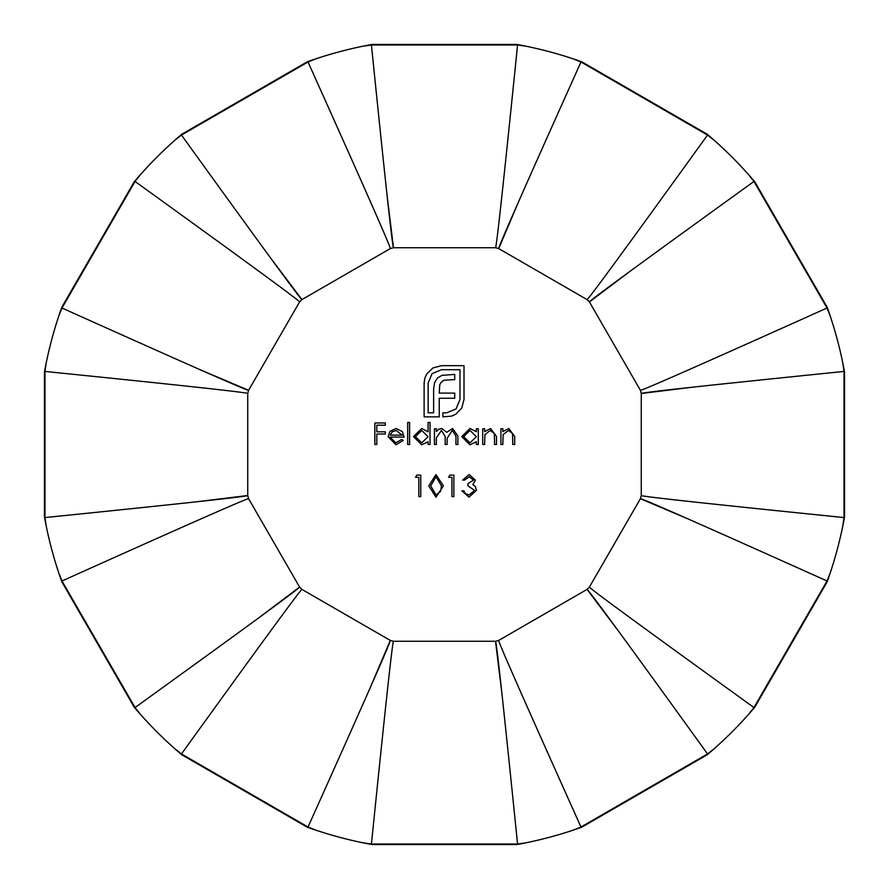 <?xml version="1.0" encoding="UTF-8"?>
<svg xmlns="http://www.w3.org/2000/svg" width="889" height="889" viewBox="0 0 889 889"><rect width="100%" height="100%" fill="white"/><g stroke="black" fill="none" stroke-linecap="round" stroke-linejoin="round"><path stroke-width="1.33" d="M451.945 477.315L448.634 477.315L449.901 475.104L453.879 475.104L453.879 496.618L451.945 496.618L451.945 477.315M473.459 480.138L469.136 476.76L464.636 480.071L462.702 480.071L469.103 474.548L475.393 480.138L472.881 484.572L475.215 486.405L476.493 490.228L469.048 497.173L461.88 490.828L463.802 490.828L465.492 493.795L469.081 494.962L474.559 490.417L467.947 485.861L467.947 483.649L473.459 480.138M426.731 373.925L432.932 367.935L441.522 365.679L464.014 365.679L464.014 399.505L461.758 408.04L455.768 414.241L451.468 416.141L442.866 416.852L442.866 412.829L446.6 412.829L456.046 408.962L459.991 399.505L459.991 369.702L441.522 369.702L432.087 373.647L428.142 383.026L428.142 412.829L433.632 412.829L433.632 389.149L434.554 382.67L437.366 378.081L442.022 375.336L454.712 374.413L454.712 379.636L444.067 380.203L441.466 381.892L439.766 384.637L439.21 393.105L454.712 393.105L454.712 398.25L439.21 398.25L439.266 416.852L424.12 416.852L424.12 383.026L424.831 378.225L426.731 373.925M390.027 437.055L395.761 442.844L401.55 439.533L403.262 440.433L396.005 444.778L388.093 436.688L389.904 431.432L396.05 428.498L402.384 431.598L404.095 437.055L390.027 437.055M436.366 444.5L434.432 444.5L434.432 428.776L436.366 428.776L436.366 431.509L438.544 429.298L441.789 428.498L446.789 432.298L452.557 428.498L457.879 435.988L457.879 444.5L455.946 444.5L455.946 435.977L452.223 430.432L447.123 438.388L447.123 444.5L445.189 444.5L445.189 436.51L441.444 430.432L436.366 437.888L436.366 444.5M418.852 477.315L415.541 477.315L416.808 475.104L420.775 475.104L420.775 496.618L418.852 496.618L418.852 477.315M502.83 444.5L500.907 444.5L500.907 428.776L502.83 428.776L502.83 431.61L508.819 428.498L514.698 436.466L514.698 444.5L512.764 444.5L512.531 433.532L508.486 430.432L503.13 434.599L502.83 444.5M484.627 444.5L482.705 444.5L482.705 428.776L484.627 428.776L484.627 431.61L490.617 428.498L496.495 436.466L496.495 444.5L494.562 444.5L494.328 433.532L490.272 430.432L484.927 434.599L484.627 444.5M476.36 431.687L476.36 428.776L478.282 428.776L478.282 444.5L476.36 444.5L476.36 441.777L469.937 444.778L461.735 436.599L469.992 428.498L476.36 431.687M428.087 431.821L428.087 422.431L430.02 422.431L430.02 444.5L428.087 444.5L428.087 441.777L421.664 444.778L413.474 436.599L421.73 428.498L428.087 431.821M409.607 444.5L407.684 444.5L407.684 422.431L409.607 422.431L409.607 444.5M443.4 485.872L435.977 497.173L428.776 485.872L435.977 474.548L443.4 485.872M376.792 444.5L374.858 444.5L374.858 422.986L385.337 422.986L385.337 425.198L376.792 425.198L376.792 431.81L385.337 431.81L385.337 434.021L376.792 434.021L376.792 444.5M640.413 390.293A203.281 203.281 0 0 1 641.269 393.483L641.269 495.517A203.281 203.281 0 0 1 640.413 498.707L589.407 587.062A203.281 203.281 0 0 1 587.062 589.407L498.707 640.413A203.281 203.281 0 0 1 495.517 641.269L393.483 641.269A203.281 203.281 0 0 1 390.293 640.413L301.938 589.407A203.281 203.281 0 0 1 299.593 587.062L248.587 498.707A203.281 203.281 0 0 1 247.731 495.517L247.731 393.483A203.281 203.281 0 0 1 248.587 390.293L299.593 301.938A203.281 203.281 0 0 1 301.938 299.593L390.293 248.587A203.281 203.281 0 0 1 393.483 247.731L495.517 247.731A203.281 203.281 0 0 1 498.707 248.587L587.062 299.593A203.281 203.281 0 0 1 589.407 301.938L640.413 390.293C640.991 391.093 703.199 363.668 827.014 308.016L753.95 181.467L748.816 174.911A406.551 406.551 0 0 0 714.089 140.184L707.533 135.05C628.123 245.142 587.962 299.993 587.062 299.593M630.345 271.078L589.407 301.938C589.096 300.982 643.947 260.821 753.95 181.467M692.153 387.237L641.269 393.483C641.48 392.505 709.066 385.159 844.005 371.435L842.839 363.19A406.551 406.551 0 0 0 830.126 315.751L827.014 308.016M754.272 182.012L754.739 181.745A406.551 406.551 0 0 0 748.816 174.911M714.089 140.184A406.551 406.551 0 0 0 707.255 134.261L706.988 134.728M830.126 315.751A406.551 406.551 0 0 0 827.17 307.205L826.703 307.472M844.005 372.069L844.55 372.069A406.551 406.551 0 0 0 842.839 363.19M518.732 201.392L498.707 248.587C497.962 247.909 525.388 185.712 580.984 61.986L573.249 58.874A406.551 406.551 0 0 0 525.81 46.161L517.565 44.995C503.841 180.045 496.495 247.62 495.517 247.731M581.528 62.297L581.795 61.83A406.551 406.551 0 0 0 573.249 58.874M525.81 46.161A406.551 406.551 0 0 0 516.931 44.45L516.931 44.995M387.237 196.847L393.483 247.731C392.505 247.52 385.159 179.934 371.435 44.995L363.19 46.161A406.551 406.551 0 0 0 315.751 58.874L308.016 61.986C363.668 185.801 391.093 248.009 390.293 248.587M372.069 44.995L372.069 44.45A406.551 406.551 0 0 0 363.19 46.161M315.751 58.874A406.551 406.551 0 0 0 307.205 61.83L307.472 62.297M271.078 258.655L301.938 299.593C300.982 299.904 260.821 245.053 181.467 135.05L174.911 140.184A406.551 406.551 0 0 0 140.184 174.911L135.05 181.467C245.142 260.877 299.993 301.038 299.593 301.938M182.012 134.728L181.745 134.261A406.551 406.551 0 0 0 174.911 140.184M140.184 174.911A406.551 406.551 0 0 0 134.261 181.745L134.728 182.012M201.392 370.269L248.587 390.293C247.909 391.038 185.712 363.612 61.986 308.016L58.874 315.751A406.551 406.551 0 0 0 46.161 363.19L44.995 371.435C180.045 385.159 247.62 392.505 247.731 393.483M62.297 307.472L61.83 307.205A406.551 406.551 0 0 0 58.874 315.751M46.161 363.19A406.551 406.551 0 0 0 44.45 372.069L44.995 372.069M196.847 501.763L247.731 495.517C247.52 496.495 179.934 503.841 44.995 517.565L46.161 525.81A406.551 406.551 0 0 0 58.874 573.249L61.986 580.984C185.801 525.332 248.009 497.907 248.587 498.707M44.995 516.931L44.45 516.931A406.551 406.551 0 0 0 46.161 525.81M58.874 573.249A406.551 406.551 0 0 0 61.83 581.795L62.297 581.528M258.655 617.922L299.593 587.062C299.904 588.018 245.053 628.179 135.05 707.533L140.184 714.089A406.551 406.551 0 0 0 174.911 748.816L181.467 753.95C260.877 643.858 301.038 589.007 301.938 589.407M134.728 706.988L134.261 707.255A406.551 406.551 0 0 0 140.184 714.089M174.911 748.816A406.551 406.551 0 0 0 181.745 754.739L182.012 754.272M370.269 687.608L390.293 640.413C391.038 641.091 363.612 703.288 308.016 827.014L315.751 830.126A406.551 406.551 0 0 0 363.19 842.839L371.435 844.005C385.159 708.955 392.505 641.38 393.483 641.269M307.472 826.703L307.205 827.17A406.551 406.551 0 0 0 315.751 830.126M363.19 842.839A406.551 406.551 0 0 0 372.069 844.55L372.069 844.005M501.763 692.153L495.517 641.269C496.495 641.48 503.841 709.066 517.565 844.005L525.81 842.839A406.551 406.551 0 0 0 573.249 830.126L580.984 827.014C525.332 703.199 497.907 640.991 498.707 640.413M516.931 844.005L516.931 844.55A406.551 406.551 0 0 0 525.81 842.839M573.249 830.126A406.551 406.551 0 0 0 581.795 827.17L581.528 826.703M617.922 630.345L587.062 589.407C588.018 589.096 628.179 643.947 707.533 753.95L714.089 748.816A406.551 406.551 0 0 0 748.816 714.089L753.95 707.533C643.858 628.123 589.007 587.962 589.407 587.062M706.988 754.272L707.255 754.739A406.551 406.551 0 0 0 714.089 748.816M748.816 714.089A406.551 406.551 0 0 0 754.739 707.255L754.272 706.988M687.608 518.732L640.413 498.707C641.091 497.962 703.288 525.388 827.014 580.984L830.126 573.249A406.551 406.551 0 0 0 842.839 525.81L844.005 517.565C708.955 503.841 641.38 496.495 641.269 495.517M826.703 581.528L827.17 581.795A406.551 406.551 0 0 0 830.126 573.249M842.839 525.81A406.551 406.551 0 0 0 844.55 516.931L844.005 516.931M476.36 436.677L470.025 430.432L463.669 436.621L470.003 442.844L476.36 436.677M428.087 436.677L421.753 430.432L415.396 436.621L421.742 442.844L428.087 436.677M390.227 435.121L402.161 435.121L396.15 430.432L392.105 431.91L390.227 435.121M436.032 476.76L430.709 485.861L436.032 494.962L440.655 491.273L441.466 485.861L436.032 476.76M844.005 517.565L844.005 371.435M753.95 707.533L827.014 580.984M580.984 827.014L707.533 753.95M371.435 844.005L517.565 844.005M181.467 753.95L308.016 827.014M61.986 580.984L135.05 707.533M44.995 371.435L44.995 517.565M135.05 181.467L61.986 308.016M308.016 61.986L181.467 135.05M517.565 44.995L371.435 44.995M707.533 135.05L580.984 61.986M844.55 516.931L844.55 372.069M754.739 707.255L827.17 581.795M581.795 827.17L707.255 754.739M372.069 844.55L516.931 844.55M181.745 754.739L307.205 827.17M61.83 581.795L134.261 707.255M44.45 372.069L44.45 516.931M134.261 181.745L61.83 307.205M307.205 61.83L181.745 134.261M516.931 44.45L372.069 44.45M707.255 134.261L581.795 61.83M827.17 307.205L754.739 181.745"/></g></svg>
